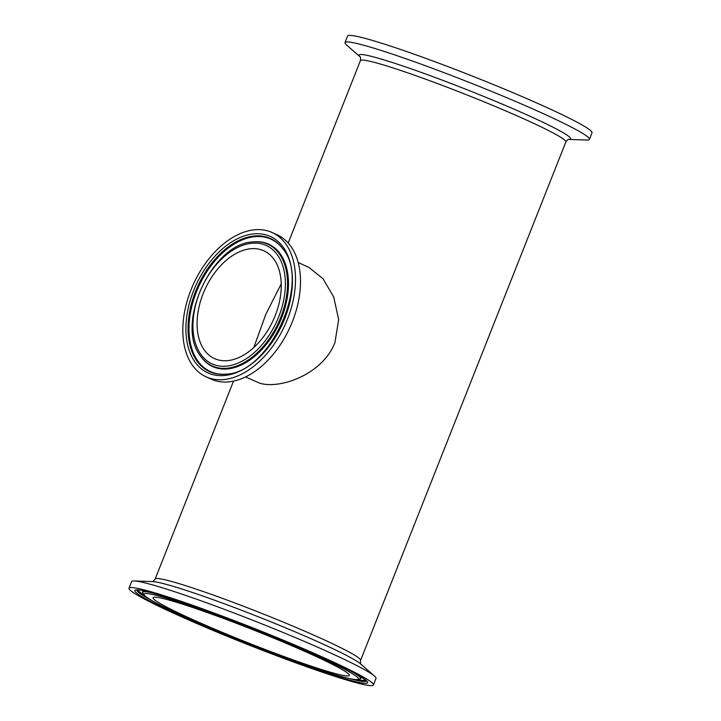 <?xml version="1.0" encoding="UTF-8"?>
<svg xmlns="http://www.w3.org/2000/svg" width="721" height="721" viewBox="0 0 721 721"><rect width="100%" height="100%" fill="white"/><g stroke="black" fill="none" stroke-linecap="round" stroke-linejoin="round"><path stroke-width="1.08" d="M128.996 588.183L131.592 581.631A131.429 8.697 21.6 0 1 134.223 580.964A131.429 8.697 21.6 0 1 256.991 621.926A131.429 8.697 21.6 0 1 374.523 676.109A131.429 8.697 21.6 0 1 375.992 678.389L373.397 684.95A131.429 8.697 21.6 0 1 343.728 679.128A131.429 8.697 21.6 0 1 207.089 627.919A131.429 8.697 21.6 0 1 128.996 588.183A131.429 8.697 21.6 0 1 254.396 628.478A131.429 8.697 21.6 0 1 373.397 684.95M298.179 262.498L309.138 267.545L323.116 278.874L333.76 297.115L338.672 319.673L334.886 342.799C322.422 374.541 279.865 389.547 259.587 383.157L245.537 376.948M315.329 656.146A105.518 6.985 21.6 0 1 349.297 675.415A105.518 6.985 21.6 0 1 248.628 643.06A105.518 6.985 21.6 0 1 153.095 597.727A105.518 6.985 21.6 0 1 211.523 614.067A105.518 6.985 21.6 0 1 315.329 656.146M568.644 139.414L586.777 140.036A131.429 8.697 -158.4 0 0 589.408 139.369A131.429 8.697 -158.4 0 0 470.407 82.897A131.429 8.697 -158.4 0 0 345.008 42.611A131.429 8.697 -158.4 0 0 346.477 44.891L360.112 56.851M589.408 139.369L592.004 132.817A131.429 8.697 -158.4 0 0 473.003 76.345A131.429 8.697 -158.4 0 0 347.603 36.05L345.008 42.611M268.311 231.071A79.355 50.155 114.7 0 1 272.322 232.595A79.355 50.155 114.7 0 1 284.732 325.649A79.355 50.155 114.7 0 1 206.008 376.777A79.355 50.155 114.7 0 1 192.228 286.832A79.355 50.155 114.7 0 1 268.311 231.071M217.391 359.671A59.266 37.456 114.7 0 1 214.398 358.535A59.266 37.456 114.7 0 1 205.134 289.031A59.266 37.456 114.7 0 1 263.931 250.845A59.266 37.456 114.7 0 1 274.223 318.024A59.266 37.456 114.7 0 1 217.391 359.671M272.322 232.595L277.297 234.884A79.355 50.155 114.7 0 1 289.707 327.938A79.355 50.155 114.7 0 1 210.983 379.066L206.008 376.777M281.226 283.867L265.815 314.32L253.81 347.522M360.942 664.221C360.464 664.338 360.347 663.059 360.581 660.382A110.475 7.309 -158.4 0 0 325.018 640.212A110.475 7.309 -158.4 0 0 180.097 583.938A110.475 7.309 -158.4 0 0 155.15 579.044C153.501 581.162 152.537 582.009 152.266 581.595M134.223 580.964L152.681 581.595A113.738 7.525 21.6 0 1 176.086 587.209A113.738 7.525 21.6 0 1 285.146 627.667A113.738 7.525 21.6 0 1 360.644 663.933L374.523 676.109M288.193 243.022L360.419 60.618A110.475 7.309 21.6 0 1 421.587 77.733A110.475 7.309 21.6 0 1 530.277 121.786A110.475 7.309 21.6 0 1 565.85 141.956C567.499 139.838 568.463 138.991 568.734 139.405L568.319 139.405M163.027 596.015A125.238 8.291 -158.4 0 0 229.359 636.724A125.238 8.291 -158.4 0 0 361.203 676.974A125.238 8.291 -158.4 0 0 163.027 596.015M366.385 680.867A123.408 8.165 21.6 0 1 349.838 678.677M150.464 599.737A123.408 8.165 21.6 0 1 136.9 590.003M143.614 594.681A123.012 8.138 21.6 0 1 137.711 589.967M365.826 680.291A123.012 8.138 21.6 0 1 358.301 679.687M332.372 673.91A115.306 7.634 21.6 0 1 149.914 599.367A115.306 7.634 21.6 0 1 271.303 636.427A115.306 7.634 21.6 0 1 332.372 673.91M151.752 592.77A117.126 7.751 -158.4 0 0 142.704 592.554C143.281 594.663 144.714 596.33 147.003 597.538C151.626 600.692 159.792 605.072 171.508 610.678C195.265 621.962 224.402 634.336 258.902 647.791C288.319 659.183 312.86 667.907 332.525 673.964C344.548 677.65 352.659 679.57 356.868 679.741L360.419 678.749A117.126 7.751 -158.4 0 0 353.669 672.72M142.704 592.554L142.677 591.526A117.532 7.778 21.6 0 1 143.56 590.796M360.996 676.884A117.532 7.778 21.6 0 1 361.14 678.019L360.419 678.749M568.671 139.414A113.738 7.525 -158.4 0 0 467.614 89.963A113.738 7.525 -158.4 0 0 360.094 56.833M266.716 235.091A75.02 47.415 -65.3 0 0 185.901 327.433A75.02 47.415 -65.3 0 0 264.877 351.542A75.02 47.415 -65.3 0 0 266.716 235.091M266.896 237.173A73.191 46.261 114.7 0 1 283.263 249.385C311.102 282.668 269.248 373.64 225.871 374.154A73.191 46.261 114.7 0 1 213.128 372.982A73.191 46.261 114.7 0 1 195.526 291.5A73.191 46.261 114.7 0 1 266.896 237.173M226.241 374.118A72.794 46.009 114.7 0 1 213.939 372.919A72.794 46.009 114.7 0 1 196.436 291.879A72.794 46.009 114.7 0 1 267.419 237.849A72.794 46.009 114.7 0 1 283.47 249.691M215.255 365.069A65.088 41.133 114.7 0 1 216.859 264.039A65.088 41.133 114.7 0 1 285.381 284.957A65.088 41.133 114.7 0 1 215.255 365.069M215.435 367.16A66.909 42.287 -65.3 0 0 283.605 309.093A66.909 42.287 -65.3 0 0 252.945 241.932C212.172 243.139 174.861 324.243 200.483 355.994A66.909 42.287 -65.3 0 0 215.435 367.16M253.314 241.895A67.314 42.548 114.7 0 1 253.693 241.859A67.314 42.548 114.7 0 1 265.409 242.932A67.314 42.548 114.7 0 1 281.596 317.88A67.314 42.548 114.7 0 1 215.958 367.836A67.314 42.548 114.7 0 1 200.907 356.607A67.314 42.548 114.7 0 1 200.699 356.3M360.581 660.382L565.85 141.956M155.15 579.044L233.514 381.139M136.711 590.048C138.342 589.354 147.165 591.355 163.18 596.069C179.718 601.143 200.213 608.263 224.655 617.437C282.217 638.959 346.837 667.304 362.366 677.749L366.502 681.021M361.924 677.524L361.14 678.019M142.677 591.526L142.452 590.634M360.419 60.618C360.653 57.941 360.536 56.662 360.058 56.779L360.356 57.067M200.483 355.994L200.907 356.607M252.945 241.932L253.693 241.859"/></g></svg>
